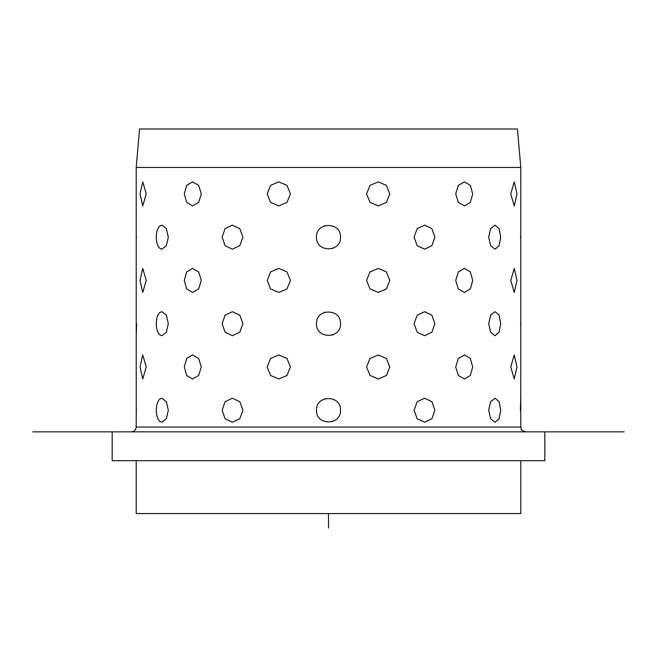 <?xml version="1.0" encoding="UTF-8"?>
<svg xmlns="http://www.w3.org/2000/svg" width="657" height="657" viewBox="0 0 657 657"><rect width="100%" height="100%" fill="white"/><g stroke="black" fill="none" stroke-linecap="round" stroke-linejoin="round"><path stroke-width="0.99" d="M517.429 128.994L139.571 128.994L136.204 167.453L520.796 167.453L517.429 128.994M138.652 431.854L544.825 431.854L544.825 460.705L112.175 460.705L112.175 431.854L138.652 431.854M136.204 460.705L136.204 513.585L520.796 513.585L520.796 460.705M156.284 323.696C156.366 328.919 157.516 332.631 159.75 334.824L161.967 335.711L159.75 334.824C157.516 332.631 156.366 328.919 156.284 323.696C156.366 318.464 157.516 314.76 159.75 312.568L161.967 311.673L159.75 312.568C157.516 314.76 156.366 318.464 156.284 323.696M156.284 237.161C156.366 242.384 157.516 246.096 159.75 248.289L161.967 249.184L159.75 248.289C157.516 246.096 156.366 242.384 156.284 237.161C156.366 231.937 157.516 228.225 159.75 226.033L161.967 225.137L159.75 226.033C157.516 228.225 156.366 231.937 156.284 237.161M156.284 410.223C156.366 415.446 157.516 419.158 159.75 421.351L161.967 422.246L159.75 421.351C157.516 419.158 156.366 415.446 156.284 410.223C156.366 404.999 157.516 401.287 159.75 399.095L161.967 398.208L159.75 399.095C157.516 401.287 156.366 404.999 156.284 410.223M140.015 366.959L142.758 378.974L146.232 366.959L142.758 354.944L140.015 366.959L142.758 378.974L146.232 366.959L142.758 354.944L140.015 366.959M140.015 280.424L142.758 292.447L146.232 280.424L142.758 268.409L140.015 280.424L142.758 292.447L146.232 280.424L142.758 268.409L140.015 280.424M140.015 193.897L142.758 205.912L146.232 193.897L142.758 181.874L140.015 193.897L142.758 205.912L146.232 193.897L142.758 181.874L140.015 193.897M136.582 410.223C136.171 425.728 136.171 425.728 136.582 410.223C136.171 425.728 136.171 425.728 136.582 410.223C136.171 394.717 136.171 394.717 136.582 410.223C136.171 394.717 136.171 394.717 136.582 410.223C136.171 425.728 136.171 425.728 136.582 410.223C136.171 425.728 136.171 425.728 136.582 410.223L136.582 409.993M136.245 421.654L136.204 167.453M136.582 323.696C136.171 339.193 136.171 339.193 136.582 323.696C136.171 339.193 136.171 339.193 136.582 323.696C136.171 308.19 136.171 308.19 136.582 323.696C136.171 308.19 136.171 308.19 136.582 323.696C136.171 339.193 136.171 339.193 136.582 323.696L136.566 326.225M136.566 326.332L136.254 334.922M136.245 335.119L136.204 335.711M136.582 237.161C136.171 252.666 136.171 252.666 136.582 237.161C136.171 252.666 136.171 252.666 136.582 237.161C136.171 221.655 136.171 221.655 136.582 237.161C136.171 221.655 136.171 221.655 136.582 237.161C136.171 252.666 136.171 252.666 136.582 237.161C136.171 252.666 136.171 252.666 136.582 237.161L136.582 236.931M136.245 248.592L136.204 249.175M168.307 237.161L166.385 228.661L161.967 225.137L166.385 228.661L168.307 237.161L166.385 245.661L161.967 249.184L166.385 245.661L168.307 237.161M168.307 323.696L166.385 315.196L161.967 311.673L166.385 315.196L168.307 323.696L166.385 332.187L161.967 335.711L166.385 332.187L168.307 323.696M168.307 410.223L166.385 401.723L161.967 398.208L166.385 401.723L168.307 410.223L166.385 418.723L161.967 422.246L166.385 418.723L168.307 410.223M520.418 410.453L520.418 410.223C520.829 425.728 520.829 425.728 520.418 410.223L520.434 407.693M520.434 407.578L520.746 398.996M520.755 398.791L520.796 167.453M520.418 410.223C520.829 394.717 520.829 394.717 520.418 410.223C520.829 394.717 520.829 394.717 520.418 410.223C520.829 394.717 520.829 394.717 520.418 410.223C520.829 425.728 520.829 425.728 520.418 410.223M520.418 323.696C520.829 339.193 520.829 339.193 520.418 323.696C520.829 308.19 520.829 308.19 520.418 323.696C520.829 308.19 520.829 308.19 520.418 323.696C520.829 308.19 520.829 308.19 520.418 323.696C520.829 308.19 520.829 308.19 520.418 323.696C520.829 339.193 520.829 339.193 520.418 323.696M520.418 237.161C520.829 252.666 520.829 252.666 520.418 237.161C520.829 221.655 520.829 221.655 520.418 237.161C520.829 221.655 520.829 221.655 520.418 237.161C520.829 221.655 520.829 221.655 520.418 237.161C520.829 221.655 520.829 221.655 520.418 237.161C520.829 252.666 520.829 252.666 520.418 237.161L520.418 237.391M520.755 225.729L520.796 225.146M510.768 366.959L514.242 378.974L516.985 366.959L514.242 354.944L510.768 366.959L514.242 378.974L516.985 366.959L514.242 354.944L510.768 366.959M510.768 280.424L514.242 292.447L516.985 280.424L514.242 268.409L510.768 280.424L514.242 292.447L516.985 280.424L514.242 268.409L510.768 280.424M510.768 193.897L514.242 205.912L516.985 193.897L514.242 181.874L510.768 193.897L514.242 205.912L516.985 193.897L514.242 181.874L510.768 193.897M488.693 410.223L490.623 418.723L495.033 422.246L499.115 418.723L500.716 410.223L499.115 401.723L495.033 398.208L490.623 401.723L488.693 410.223L490.623 418.723L495.033 422.246L499.115 418.723L500.716 410.223L499.115 401.723L495.033 398.208L490.623 401.723L488.693 410.223M488.693 323.696L490.623 332.187L495.033 335.711L499.115 332.187L500.716 323.696L499.115 315.196L495.033 311.673L490.623 315.196L488.693 323.696L490.623 332.187L495.033 335.711L499.115 332.187L500.716 323.696L499.115 315.196L495.033 311.673L490.623 315.196L488.693 323.696M488.693 237.161L490.623 245.661L495.033 249.175L499.115 245.661L500.716 237.161L499.115 228.661L495.033 225.146L490.623 228.661L488.693 237.161L490.623 245.661L495.033 249.175L499.115 245.661L500.716 237.161L499.115 228.661L495.033 225.146L490.623 228.661L488.693 237.161M455.703 366.959L458.331 375.459L464.474 378.974L470.346 375.459L472.703 366.959L470.346 358.459L464.474 354.944L458.331 358.459L455.703 366.959L458.331 375.459L464.474 378.974L470.346 375.459L472.703 366.959L470.346 358.459L464.474 354.944L458.331 358.459L455.703 366.959M455.703 280.424L458.331 288.924L464.474 292.447L470.346 288.924L472.703 280.424L470.346 271.932L464.474 268.409L458.331 271.932L455.703 280.424L458.331 288.924L464.474 292.447L470.346 288.924L472.703 280.424L470.346 271.932L464.474 268.409L458.331 271.932L455.703 280.424M455.703 193.897L458.331 202.389L464.474 205.912L470.346 202.389L472.703 193.897L470.346 185.397L464.474 181.874L458.331 185.397L455.703 193.897L458.331 202.389L464.474 205.912L470.346 202.389L472.703 193.897L470.346 185.397L464.474 181.874L458.331 185.397L455.703 193.897M414.05 410.223L417.195 418.723L424.644 422.246L431.912 418.723L434.868 410.223L431.912 401.723L424.644 398.208L417.195 401.723L414.05 410.223L417.195 418.723L424.644 422.246L431.912 418.723L434.868 410.223L431.912 401.723L424.644 398.208L417.195 401.723L414.05 410.223M414.05 323.696L417.195 332.187L424.644 335.711L431.912 332.187L434.868 323.696L431.912 315.196L424.644 311.673L417.195 315.196L414.05 323.696L417.195 332.187L424.644 335.711L431.912 332.187L434.868 323.696L431.912 315.196L424.644 311.673L417.195 315.196L414.05 323.696M414.05 237.161L417.195 245.661L424.644 249.175L431.912 245.661L434.868 237.161L431.912 228.661L424.644 225.146L417.195 228.661L414.05 237.161L417.195 245.661L424.644 249.175L431.912 245.661L434.868 237.161L431.912 228.661L424.644 225.146L417.195 228.661L414.05 237.161M366.565 366.959L370.014 375.459L378.268 378.974L386.431 375.459L389.782 366.959L386.431 358.459L378.268 354.944L370.014 358.459L366.565 366.959L370.014 375.459L378.268 378.974L386.431 375.459L389.782 366.959L386.431 358.459L378.268 354.944L370.014 358.459L366.565 366.959M366.565 280.424L370.014 288.924L378.268 292.447L386.431 288.924L389.782 280.424L386.431 271.932L378.268 268.409L370.014 271.932L366.565 280.424L370.014 288.924L378.268 292.447L386.431 288.924L389.782 280.424L386.431 271.932L378.268 268.409L370.014 271.932L366.565 280.424M366.565 193.897L370.014 202.389L378.268 205.912L386.431 202.389L389.782 193.897L386.431 185.397L378.268 181.874L370.014 185.397L366.565 193.897L370.014 202.389L378.268 205.912L386.431 202.389L389.782 193.897L386.431 185.397L378.268 181.874L370.014 185.397L366.565 193.897M316.485 410.223C315.738 425.728 341.262 425.728 340.515 410.223C341.262 394.717 315.738 394.717 316.485 410.223C315.738 425.728 341.262 425.728 340.515 410.223C341.262 394.717 315.738 394.717 316.485 410.223M316.485 323.696C315.738 339.193 341.262 339.193 340.515 323.696C341.262 308.19 315.738 308.19 316.485 323.696C315.738 339.193 341.262 339.193 340.515 323.696C341.262 308.19 315.738 308.19 316.485 323.696M316.485 237.161C315.738 252.666 341.262 252.666 340.515 237.161C341.262 221.655 315.738 221.655 316.485 237.161C315.738 252.666 341.262 252.666 340.515 237.161C341.262 221.655 315.738 221.655 316.485 237.161M267.218 366.959L270.569 375.459L278.732 378.974L286.986 375.459L290.435 366.959L286.986 358.459L278.732 354.944L270.569 358.459L267.218 366.959L270.569 375.459L278.732 378.974L286.986 375.459L290.435 366.959L286.986 358.459L278.732 354.944L270.569 358.459L267.218 366.959M267.218 280.424L270.569 288.924L278.732 292.447L286.986 288.924L290.435 280.424L286.986 271.932L278.732 268.409L270.569 271.932L267.218 280.424L270.569 288.924L278.732 292.447L286.986 288.924L290.435 280.424L286.986 271.932L278.732 268.409L270.569 271.932L267.218 280.424M267.218 193.897L270.569 202.389L278.732 205.912L286.986 202.389L290.435 193.897L286.986 185.397L278.732 181.874L270.569 185.397L267.218 193.897L270.569 202.389L278.732 205.912L286.986 202.389L290.435 193.897L286.986 185.397L278.732 181.874L270.569 185.397L267.218 193.897M222.132 410.223L225.088 418.723L232.356 422.246L239.805 418.723L242.95 410.223L239.805 401.723L232.356 398.208L225.088 401.723L222.132 410.223L225.088 418.723L232.356 422.246L239.805 418.723L242.95 410.223L239.805 401.723L232.356 398.208L225.088 401.723L222.132 410.223M222.132 323.696L225.088 332.187L232.356 335.711L239.805 332.187L242.95 323.696L239.805 315.196L232.356 311.673L225.088 315.196L222.132 323.696L225.088 332.187L232.356 335.711L239.805 332.187L242.95 323.696L239.805 315.196L232.356 311.673L225.088 315.196L222.132 323.696M222.132 237.161L225.088 245.661L232.356 249.175L239.805 245.661L242.95 237.161L239.805 228.661L232.356 225.146L225.088 228.661L222.132 237.161L225.088 245.661L232.356 249.175L239.805 245.661L242.95 237.161L239.805 228.661L232.356 225.146L225.088 228.661L222.132 237.161M184.297 366.959L186.654 375.459L192.526 378.974L198.669 375.459L201.297 366.959L198.669 358.459L192.526 354.944L186.654 358.459L184.297 366.959L186.654 375.459L192.526 378.974L198.669 375.459L201.297 366.959L198.669 358.459L192.526 354.944L186.654 358.459L184.297 366.959M184.297 280.424L186.654 288.924L192.526 292.447L198.669 288.924L201.297 280.424L198.669 271.932L192.526 268.409L186.654 271.932L184.297 280.424L186.654 288.924L192.526 292.447L198.669 288.924L201.297 280.424L198.669 271.932L192.526 268.409L186.654 271.932L184.297 280.424M184.297 193.897L186.654 202.389L192.526 205.912L198.669 202.389L201.297 193.897L198.669 185.397L192.526 181.874L186.654 185.397L184.297 193.897L186.654 202.389L192.526 205.912L198.669 202.389L201.297 193.897L198.669 185.397L192.526 181.874L186.654 185.397L184.297 193.897M332.163 421.671L332.771 421.457M324.837 398.783L324.23 398.988M332.163 335.136L332.771 334.93M324.837 312.247L324.23 312.461M332.163 248.609L332.771 248.395M324.837 225.712L324.23 225.926M136.213 225.294L136.254 225.934M136.213 398.356L136.254 398.996M136.213 311.82L136.254 312.469M520.787 249.028L520.746 248.387M520.787 335.563L520.746 334.922M520.787 422.098L520.746 421.449M328.5 513.585L328.5 528.006M32.85 431.854L624.15 431.854M131.4 431.854C134.324 431.575 135.925 429.974 136.204 427.05L520.796 427.05C521.715 428.471 519.03 429.571 525.6 431.854M136.204 427.05L136.204 422.246M520.796 427.05L520.796 398.208"/></g></svg>
